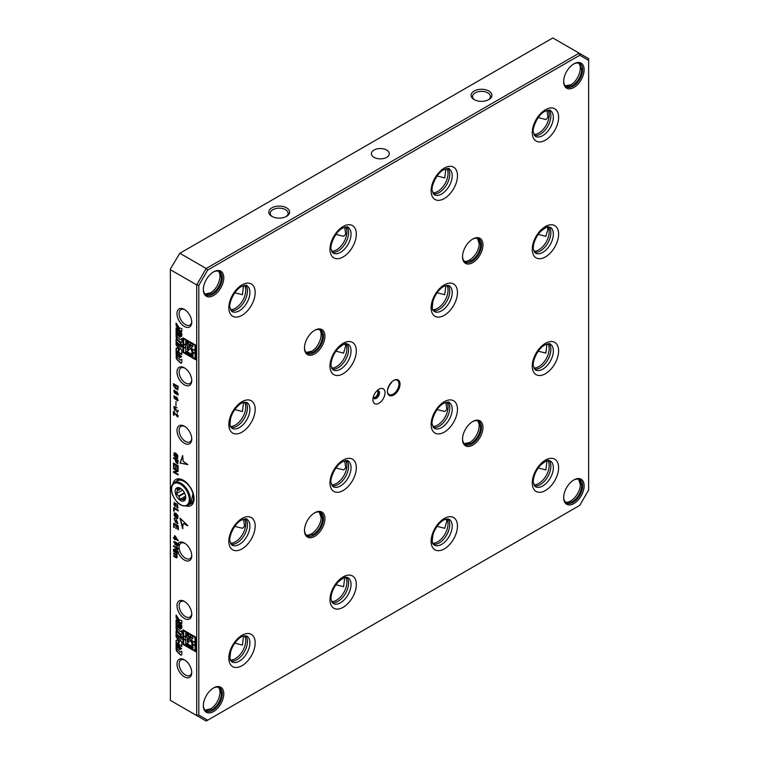 <?xml version="1.0" encoding="UTF-8"?>
<svg xmlns="http://www.w3.org/2000/svg" width="759" height="759" viewBox="0 0 759 759"><rect width="100%" height="100%" fill="white"/><g stroke="black" fill="none" stroke-linecap="round" stroke-linejoin="round"><path stroke-width="1.14" d="M184.38 309.425L184.38 309.425A10.427 6.025 60 0 1 191.752 322.196A10.427 6.025 60 0 1 184.38 326.455A10.427 6.025 60 0 1 176.999 313.685A10.427 6.025 60 0 1 184.38 309.425L184.38 309.425M184.38 601.403L184.38 601.403A10.427 6.025 60 0 1 191.752 614.173A10.427 6.025 60 0 1 184.38 618.433A10.427 6.025 60 0 1 176.999 605.663A10.427 6.025 60 0 1 184.38 601.403L184.38 601.403M184.38 659.799L184.38 659.799A10.427 6.025 60 0 1 191.752 672.569A10.427 6.025 60 0 1 184.38 676.829A10.427 6.025 60 0 1 176.999 664.049A10.427 6.025 60 0 1 184.38 659.799L184.38 659.799M207.681 720.187L206.182 721.05L196.704 715.576L196.704 284.91L170.367 269.701L170.367 700.367L196.704 715.576L198.811 715.073L207.681 720.187L579.772 505.361L588.633 490.01L588.633 60.35L579.772 55.236L207.681 270.062L198.811 285.412L198.811 715.073M180.452 628.86L176.097 624.6L176.097 628.129A3.52 2.03 -120 0 0 177.767 631.811L180.139 634.126A1.765 1.015 -120 0 0 181.42 634.524A1.765 1.015 -120 0 0 181.79 633.718L181.79 630.558L180.661 631.403A1.176 0.674 60 0 1 180.623 631.431A1.176 0.674 60 0 1 179.769 631.165L177.302 628.756A0.939 0.541 60 0 1 176.856 627.769L176.856 626.147L179.949 629.173L180.452 628.86M178.223 621.583L176.097 620.786L176.097 619.932L178.223 620.729L178.223 621.583M181.79 636.602L180.756 635.587L180.756 638.262L181.79 639.268L181.79 636.602M176.097 614.999L176.097 617.551A8.909 5.142 -120 0 0 178.716 620.9L178.716 619.059L176.097 614.999M178.726 621.403L179.238 619.771L181.79 620.644L181.79 623.471L179.39 622.257A7.922 4.573 60 0 1 181.79 625.501L181.79 628.054L178.726 623.414L178.726 621.403M176.097 643.281L176.097 644.277L180.965 649.04L181.61 648.679L176.097 643.281M195.651 651.706L183.004 644.41L183.004 629.809L195.651 637.105L195.651 651.706M178.223 623.177L176.097 622.389L176.097 621.336L178.223 622.133L178.223 623.177M180.319 635.16L176.097 631.023L176.097 633.699L180.319 637.835L180.319 635.16M176.097 634.429L176.097 636.905L178.014 639.476L176.097 640.34L176.097 642.826L178.194 644.182L178.194 639.723L179.352 641.26A0.977 0.569 60 0 1 178.669 642.076L178.669 644.486L181.79 646.497L181.79 642.038L176.097 634.429M180.424 649.343L176.097 645.103L176.097 649.002A2.932 1.698 -120 0 0 177.492 652.066L180.139 654.656A1.765 1.015 -120 0 0 181.42 655.055A1.765 1.015 -120 0 0 181.79 654.249L181.79 651.241L180.262 652.104L177.454 649.353A1.176 0.674 60 0 1 176.894 648.12L176.894 646.715L179.892 649.647L180.424 649.343L176.894 646.715M176.097 622.807L176.097 623.737L180.993 628.528L181.581 628.177L176.097 622.807M177.018 508.018L177.853 507.951L174.115 502.524L175.13 507.031L174.494 503.255L177.502 507.202L176.875 507.249L177.018 508.018L177.986 507.856M174.219 508.596L174.219 511.215L173.669 510.902L173.669 507.581L178.28 510.238L178.28 510.94L174.219 508.596L178.28 510.617M180.044 463.085L187.862 464.593L183.915 461.823A1.195 0.693 60 0 1 183.071 460.362L182.653 455.561L180.044 463.085L187.748 464.394M175.149 535.968L178.223 540.778L175.149 539.013L175.149 539.753L173.479 538.046L173.479 537.372L174.617 538.027L174.617 535.655L175.149 535.968M177.777 399.784L177.122 400.695L177.919 400.743L173.906 395.942L176.211 399.765L175.984 397.185L176.913 397.194M177.075 399.993C178.128 399.367 177.767 398.428 175.984 397.185M176.79 414.129L177.407 416.321L173.46 411.397L173.46 415.012L174.02 415.334L174.02 412.649L177.815 417.089L176.79 414.129L177.264 413.816M174.703 390.724L174.19 391.008L174.674 390.344L173.877 390.297L177.891 395.088L175.585 391.274L176.088 393.693M174.722 391.037C173.669 391.672 174.029 392.612 175.813 393.845M175.784 525.143L174.219 524.241L174.219 527.505L173.669 527.192L173.669 523.226L178.28 525.883L178.28 529.735L177.739 529.421L177.739 526.272L176.325 525.456L176.325 528.606L175.784 528.292L176.069 524.981L176.325 528.273M176.097 330.829L176.097 331.759L180.993 336.56L181.581 336.199L176.097 330.829M181.79 344.624L180.756 343.609L180.756 346.284L181.79 347.29L181.79 344.624M176.097 323.021L176.097 325.573A8.909 5.142 -120 0 0 178.716 328.922L178.716 327.082L176.097 323.021M178.726 329.434L179.238 327.793L181.79 328.666L181.79 331.493L179.39 330.279A7.922 4.573 60 0 1 181.79 333.524L181.79 336.076L178.726 331.436L178.726 329.434M176.097 351.303L176.097 352.299L180.965 357.062L181.61 356.702L176.097 351.303M195.651 359.728L183.004 352.432L183.004 337.831L195.651 345.127L195.651 359.728M184.38 367.821L184.38 367.821A10.427 6.025 60 0 1 191.752 380.591A10.427 6.025 60 0 1 184.38 384.851A10.427 6.025 60 0 1 176.999 372.081A10.427 6.025 60 0 1 184.38 367.821L184.38 367.821M184.38 426.216L184.38 426.216A10.427 6.025 60 0 1 191.752 438.987A10.427 6.025 60 0 1 184.38 443.247A10.427 6.025 60 0 1 176.999 430.476A10.427 6.025 60 0 1 184.38 426.216L184.38 426.216M186.344 506.063A15.047 8.691 -120 0 0 194.019 498.701A15.047 8.691 -120 0 0 183.374 480.267A15.047 8.691 -120 0 0 173.043 483.644M178.223 331.199L176.097 330.412L176.097 329.359L178.223 330.156L178.223 331.199M180.319 343.182L176.097 339.055L176.097 341.721L180.319 345.857L180.319 343.182M176.097 342.461L176.097 344.937L178.014 347.508L176.097 348.362L176.097 350.848L178.194 352.204L178.194 347.745L179.352 349.282A0.977 0.569 60 0 1 178.669 350.098L178.669 352.508L181.79 354.519L181.79 350.06L176.097 342.461M178.223 329.605L176.097 328.808L176.097 327.954L178.223 328.751L178.223 329.605M180.452 336.882L176.097 332.622L176.097 336.152A3.52 2.03 -120 0 0 177.767 339.833L180.139 342.148A1.765 1.015 -120 0 0 181.42 342.546A1.765 1.015 -120 0 0 181.79 341.74L181.79 338.58L180.661 339.434A1.176 0.674 60 0 1 180.623 339.453A1.176 0.674 60 0 1 179.769 339.188L177.302 336.778A0.939 0.541 60 0 1 176.856 335.791L176.856 334.169L179.949 337.195L180.452 336.882M180.044 518.16L182.653 528.7L183.071 524.384A1.195 0.693 -120 0 1 183.317 523.833L183.545 523.701A1.195 0.693 60 0 1 184.143 523.767L187.862 525.683L180.044 518.16M183.915 523.89A1.195 0.693 -120 0 0 183.317 523.833M176.913 555.455L177.113 552.875L173.678 550.892L173.678 551.565L175.462 552.59C176.828 553.738 176.98 554.393 175.917 554.544L173.678 553.245L173.678 553.918L175.671 555.066C176.904 556.319 176.961 556.907 175.841 556.84L173.678 555.597L173.678 556.262L176.031 557.628L176.505 557.353L174.153 555.873M177.113 555.227L176.591 555.493C177.521 557.258 177.34 557.969 176.031 557.628L176.904 557.808M177.122 556.575L175.841 556.84M177.132 554.222L175.917 554.544M175.974 401.549L175.974 406.008L175.974 401.549M174.304 407.241L177.388 411.302L176.752 411.35L176.894 412.146L177.758 412.071L173.906 406.492L174.959 411.122L174.579 407.147M173.46 385.648L177.682 389.898L178.194 386.407L173.46 383.674L174.058 386.483M177.018 547.818L173.479 545.778L173.479 546.471L177.321 548.548L173.479 549.355L173.479 550.085L178.223 552.827L178.46 551.992L174.494 549.981L178.118 549.099A9.763 5.636 -120 0 1 177.967 547.818L177.018 547.818A10.427 6.025 60 0 1 177.54 544.383L178.156 545.465A9.763 5.636 60 0 1 178.697 544.089L175.803 542.343L175.86 544.877L174.238 542.334L174.855 542.381L174.798 541.641L173.868 541.632L176.306 545.617L176.411 543.472L177.54 544.383M177.777 543.918A10.427 6.025 60 0 1 184.38 543.008L184.38 543.008A10.427 6.025 60 0 1 191.752 555.778A10.427 6.025 60 0 1 186.496 560.901A10.427 6.025 60 0 1 178.223 552.647M173.507 468.123L178.118 470.789L178.118 471.51L174.504 472.212L178.118 474.309L178.118 474.982L173.507 472.316L173.507 471.605L177.132 470.893L173.507 468.806L173.507 468.123M175.386 460.722L175.386 459.432L173.507 458.351L173.507 457.649L178.118 460.315L177.729 463.73L175.386 460.722L176.306 462.772L177.853 463.626M174.058 464.119L174.058 467.383L173.507 467.07L173.507 463.104L178.118 465.76L178.118 469.612L177.578 469.299L177.578 466.149L176.164 465.343L176.164 468.483L175.623 468.17L175.623 465.03L174.058 464.119L175.908 464.859L176.164 468.151M175.879 458.246L174.039 452.876L175.879 453.151L177.606 458.445L175.879 458.246L177.739 458.351M176.041 518.359L174.2 512.999L176.041 513.274L177.767 518.568L176.041 518.359L177.9 518.473M174.807 518.909L175.149 518.435L174.086 518.331L175.784 522.638L176.686 520.465L177.236 522.942M174.523 519.08L175.386 521.898L176.316 519.754L177.919 523.644L176.98 523.568M176.097 357.024A2.932 1.698 -120 0 0 177.492 360.089L180.139 362.679A1.765 1.015 -120 0 0 181.42 363.087A1.765 1.015 -120 0 0 181.79 362.28L181.79 359.263L180.262 360.127L177.454 357.375A1.176 0.674 60 0 1 176.894 356.142L176.894 354.738L179.892 357.669L180.424 357.366L176.097 353.125L176.316 356.891A2.932 1.698 -120 0 0 177.71 359.965L180.357 362.555A1.765 1.015 -120 0 0 181.524 363.001M177.948 551.973A10.427 6.025 60 0 1 177.227 549.45M184.921 543.349A8.937 5.161 -120 0 0 180.965 543.169A8.937 5.161 -120 0 0 180.965 553.491A8.937 5.161 -120 0 0 189.902 558.652A8.937 5.161 -120 0 0 191.733 555.133M203.346 705.225A13.406 7.742 120 0 0 206.116 710.946A13.406 7.742 120 0 0 219.531 703.204A13.406 7.742 120 0 0 219.531 687.72A13.406 7.742 120 0 0 213.184 688.185M205.717 710.68L212.473 709.523C217.89 705.528 220.888 700.234 221.476 693.622L219.398 687.739M203.346 289.16A13.406 7.742 120 0 0 206.116 294.881A13.406 7.742 120 0 0 219.531 287.139A13.406 7.742 120 0 0 219.531 271.656A13.406 7.742 120 0 0 213.184 272.12M205.717 294.615L212.027 293.714C217.7 289.815 220.85 284.416 221.476 277.528L219.417 271.694M170.367 268.99L179.845 253.278L206.182 268.487L579.155 53.158L552.818 37.95L179.845 253.278L170.367 268.99M563.671 81.128A13.406 7.742 120 0 0 566.442 86.849A13.406 7.742 120 0 0 579.848 79.107A13.406 7.742 120 0 0 579.848 63.623A13.406 7.742 120 0 0 573.51 64.088M579.421 63.405L581.792 69.828C581.052 76.517 577.96 81.773 572.523 85.587L566.413 86.735M563.671 497.192A13.406 7.742 120 0 0 566.442 502.913A13.406 7.742 120 0 0 579.848 495.172A13.406 7.742 120 0 0 579.848 479.688A13.406 7.742 120 0 0 573.51 480.153M579.421 479.47L581.802 485.437C581.214 492.278 578.121 497.686 572.514 501.671L566.394 502.79M482.961 244.948A14.449 8.349 -60 0 1 472.743 262.652A14.449 8.349 -60 0 1 462.525 256.751A14.449 8.349 -60 0 1 472.743 239.047A14.449 8.349 -60 0 1 482.961 244.948M304.482 530.475A14.449 8.349 -60 0 1 314.7 512.771A14.449 8.349 -60 0 1 324.928 518.672A14.449 8.349 -60 0 1 314.71 536.376A14.449 8.349 -60 0 1 304.482 530.475M385.031 392.726A8.567 4.943 120 0 0 378.447 389.566A8.567 4.943 120 0 0 372.935 399.101A8.567 4.943 120 0 0 378.713 403.371A8.567 4.943 120 0 0 385.031 392.726M387.403 391.359A8.937 5.161 120 0 0 393.722 395.012A8.937 5.161 120 0 0 400.04 384.063A8.937 5.161 120 0 0 393.722 380.411A8.937 5.161 120 0 0 387.403 391.359M213.564 687.958A14.449 8.349 -60 0 1 223.782 693.859A14.449 8.349 -60 0 1 213.564 711.562A14.449 8.349 -60 0 1 203.346 705.661A14.449 8.349 -60 0 1 213.564 687.958L212.824 688.385M573.88 479.925A14.449 8.349 -60 0 1 584.107 485.826A14.449 8.349 -60 0 1 573.88 503.53A14.449 8.349 -60 0 1 563.662 497.629A14.449 8.349 -60 0 1 573.88 479.925L573.149 480.352M573.88 63.86A14.449 8.349 -60 0 1 584.107 69.762A14.449 8.349 -60 0 1 573.88 87.465A14.449 8.349 -60 0 1 563.662 81.564A14.449 8.349 -60 0 1 573.88 63.86L573.149 64.287M213.564 271.893A14.449 8.349 -60 0 1 223.782 277.794A14.449 8.349 -60 0 1 213.564 295.498A14.449 8.349 -60 0 1 203.346 289.596A14.449 8.349 -60 0 1 213.564 271.893L212.824 272.32M314.71 330.288A14.449 8.349 -60 0 1 324.928 336.19A14.449 8.349 -60 0 1 314.71 353.893A14.449 8.349 -60 0 1 304.482 347.992A14.449 8.349 -60 0 1 314.7 330.288A14.449 8.349 -60 0 1 314.71 330.288L313.97 330.715M472.743 445.135A14.449 8.349 -60 0 1 462.525 439.233A14.449 8.349 -60 0 1 472.743 421.53A14.449 8.349 -60 0 1 482.961 427.431A14.449 8.349 -60 0 1 472.743 445.135M387.564 389.614L389.215 385.6L392.384 381.35M286.579 207.843A10.427 6.025 180 0 1 286.579 216.353A10.427 6.025 180 0 1 271.826 216.353A10.427 6.025 180 0 1 271.826 207.843A10.427 6.025 180 0 1 286.579 207.843M488.862 91.052A10.427 6.025 180 0 1 488.862 99.571A10.427 6.025 180 0 1 474.109 99.571A10.427 6.025 180 0 1 474.109 91.052A10.427 6.025 180 0 1 488.862 91.052M386.663 150.054A8.937 5.161 0 0 0 374.026 150.054A8.937 5.161 0 0 0 371.407 153.707A8.937 5.161 0 0 0 380.344 158.868A8.937 5.161 0 0 0 389.282 153.707A8.937 5.161 0 0 0 386.663 150.054M579.772 55.236L579.155 53.158L588.633 58.633L588.633 60.35M198.811 285.412L196.704 284.91L206.182 268.487L207.681 270.062M549.08 343.732A14.895 8.605 -60 0 1 550.806 348.163A14.895 8.605 -60 0 1 539.165 368.343A14.895 8.605 -60 0 1 534.459 369.064M547.97 343.77A14.677 8.472 -60 0 1 546.138 358.922A14.677 8.472 -60 0 1 533.938 368.077M538.207 351.161L545.892 353.125L546.973 343.998M534.459 485.855A14.895 8.605 120 0 0 539.165 485.134A14.895 8.605 120 0 0 540.342 484.527A14.895 8.605 120 0 0 550.806 464.954A14.895 8.605 120 0 0 549.08 460.523M533.938 484.868A14.677 8.472 120 0 0 538.805 483.455A14.677 8.472 120 0 0 547.97 460.561M538.207 467.952L545.892 469.916L546.973 460.789M437.07 526.348L444.746 528.311L446.88 520.826L445.827 519.175M446.823 518.957A14.677 8.472 -60 0 1 447.763 521.329A14.677 8.472 -60 0 1 437.658 541.85A14.677 8.472 -60 0 1 432.791 543.264M447.943 518.919A14.895 8.605 -60 0 1 449.67 523.349A14.895 8.605 -60 0 1 439.195 542.922A14.895 8.605 -60 0 1 438.019 543.529A14.895 8.605 -60 0 1 433.323 544.25M437.07 409.556L444.746 411.52L446.88 409.443L445.827 402.393M432.791 426.473A14.677 8.472 120 0 0 447.763 409.945A14.677 8.472 120 0 0 446.823 402.166M433.323 427.459A14.895 8.605 120 0 0 438.019 426.738A14.895 8.605 120 0 0 449.67 406.558A14.895 8.605 120 0 0 447.943 402.128M184.921 601.735A8.937 5.161 -120 0 0 180.965 601.564A8.937 5.161 -120 0 0 180.965 611.887A8.937 5.161 -120 0 0 189.902 617.048A8.937 5.161 -120 0 0 191.733 613.528M346.797 460.523A14.895 8.605 -60 0 1 348.523 464.954A14.895 8.605 -60 0 1 336.873 485.134A14.895 8.605 -60 0 1 332.176 485.855M345.677 460.561A14.677 8.472 -60 0 1 346.626 468.341A14.677 8.472 -60 0 1 331.645 484.868M335.924 467.952L343.609 469.916L345.743 467.838L344.681 460.779M332.176 602.646A14.895 8.605 120 0 0 336.873 601.925A14.895 8.605 120 0 0 338.059 601.318A14.895 8.605 120 0 0 348.523 581.745A14.895 8.605 120 0 0 346.797 577.314M331.645 601.659A14.677 8.472 120 0 0 336.512 600.246A14.677 8.472 120 0 0 345.677 577.352M335.924 584.743L343.609 586.707L344.681 577.571M234.778 643.139L242.463 645.103L243.544 635.966M244.54 635.748A14.677 8.472 -60 0 1 235.375 658.641A14.677 8.472 -60 0 1 230.508 660.055M245.65 635.71A14.895 8.605 -60 0 1 247.377 640.141A14.895 8.605 -60 0 1 236.912 659.713A14.895 8.605 -60 0 1 235.736 660.311A14.895 8.605 -60 0 1 231.03 661.032M234.778 526.348L242.463 528.311L244.597 526.234L243.544 519.175M230.508 543.264A14.677 8.472 120 0 0 245.48 526.737A14.677 8.472 120 0 0 244.54 518.957M231.03 544.241A14.895 8.605 120 0 0 235.736 543.529A14.895 8.605 120 0 0 247.377 523.349A14.895 8.605 120 0 0 245.65 518.919M184.921 660.131A8.937 5.161 -120 0 0 180.965 659.96A8.937 5.161 -120 0 0 180.965 670.282A8.937 5.161 -120 0 0 189.902 675.444A8.937 5.161 -120 0 0 191.733 671.924M286.01 216.666A8.937 5.161 0 0 0 288.135 213.317A8.937 5.161 0 0 0 285.517 209.664A8.937 5.161 0 0 0 275.783 208.545A8.937 5.161 0 0 0 270.261 213.317A8.937 5.161 0 0 0 272.396 216.666M488.293 99.875A8.937 5.161 0 0 0 490.428 96.526A8.937 5.161 0 0 0 487.809 92.873A8.937 5.161 0 0 0 478.066 91.763A8.937 5.161 0 0 0 472.544 96.526A8.937 5.161 0 0 0 474.679 99.875M549.08 110.15A14.895 8.605 -60 0 1 550.806 114.59A14.895 8.605 -60 0 1 539.165 134.76A14.895 8.605 -60 0 1 534.459 135.482M547.97 110.188A14.677 8.472 -60 0 1 548.909 117.968A14.677 8.472 -60 0 1 533.938 134.495M538.207 117.579L545.892 119.543L548.026 117.465L546.973 110.416M534.459 252.273A14.895 8.605 120 0 0 539.165 251.552A14.895 8.605 120 0 0 540.342 250.944A14.895 8.605 120 0 0 550.806 231.381A14.895 8.605 120 0 0 549.08 226.941M533.938 251.286A14.677 8.472 120 0 0 538.805 249.872A14.677 8.472 120 0 0 548.909 229.351A14.677 8.472 120 0 0 547.97 226.979M538.207 234.37L545.892 236.334L548.026 228.848L546.973 227.207M437.07 292.765L444.746 294.729L445.827 285.602M446.823 285.375A14.677 8.472 -60 0 1 437.658 308.268A14.677 8.472 -60 0 1 432.791 309.681M447.943 285.337A14.895 8.605 -60 0 1 449.67 289.767A14.895 8.605 -60 0 1 439.195 309.34A14.895 8.605 -60 0 1 438.019 309.947A14.895 8.605 -60 0 1 433.323 310.668M437.07 175.974L444.746 177.938L445.827 168.811M432.791 192.89A14.677 8.472 120 0 0 444.992 183.735A14.677 8.472 120 0 0 446.823 168.583M433.323 193.877A14.895 8.605 120 0 0 438.019 193.156A14.895 8.605 120 0 0 449.67 172.976A14.895 8.605 120 0 0 447.943 168.545M184.921 368.162A8.937 5.161 -120 0 0 180.965 367.982A8.937 5.161 -120 0 0 180.965 378.305A8.937 5.161 -120 0 0 189.902 383.466A8.937 5.161 -120 0 0 191.733 379.946M346.797 226.941A14.895 8.605 -60 0 1 348.523 231.372A14.895 8.605 -60 0 1 336.873 251.552A14.895 8.605 -60 0 1 332.176 252.273M345.677 226.979A14.677 8.472 -60 0 1 346.626 234.759A14.677 8.472 -60 0 1 331.645 251.286M335.924 234.37L343.609 236.334L345.743 234.256L344.681 227.207M332.176 369.064A14.895 8.605 120 0 0 336.873 368.343A14.895 8.605 120 0 0 338.059 367.736A14.895 8.605 120 0 0 348.523 348.163A14.895 8.605 120 0 0 346.797 343.732M331.645 368.077A14.677 8.472 120 0 0 336.512 366.663A14.677 8.472 120 0 0 346.626 346.142A14.677 8.472 120 0 0 345.677 343.77M335.924 351.161L343.609 353.125L345.743 345.639L344.681 343.988M234.778 409.556L242.463 411.52L243.544 402.384M244.54 402.166A14.677 8.472 -60 0 1 235.375 425.059A14.677 8.472 -60 0 1 230.508 426.473M245.65 402.128A14.895 8.605 -60 0 1 247.377 406.558A14.895 8.605 -60 0 1 236.912 426.131A14.895 8.605 -60 0 1 235.736 426.738A14.895 8.605 -60 0 1 231.03 427.459M230.508 309.681A14.677 8.472 120 0 0 242.709 300.526A14.677 8.472 120 0 0 244.54 285.375M234.778 292.765L242.463 294.729L243.544 285.593M231.03 310.668A14.895 8.605 120 0 0 235.736 309.947A14.895 8.605 120 0 0 247.377 289.767A14.895 8.605 120 0 0 245.65 285.337M184.921 309.767A8.937 5.161 -120 0 0 180.965 309.587A8.937 5.161 -120 0 0 180.965 319.909A8.937 5.161 -120 0 0 189.902 325.07A8.937 5.161 -120 0 0 191.733 321.55M184.921 426.558A8.937 5.161 -120 0 0 180.965 426.378A8.937 5.161 -120 0 0 180.965 436.7A8.937 5.161 -120 0 0 189.902 441.861A8.937 5.161 -120 0 0 191.733 438.341M176.211 481.5A13.558 7.827 60 0 1 177.644 480.2A13.558 7.827 60 0 1 183.915 480.599M194 498.065A13.558 7.827 60 0 1 191.211 503.691A13.558 7.827 60 0 1 189.968 504.175M377.052 390.705A4.469 2.581 -60 0 1 378.532 390.809A4.469 2.581 -60 0 1 379.462 392.858A4.469 2.581 -60 0 1 377.508 397.355A4.469 2.581 -60 0 1 374.064 398.551A4.469 2.581 -60 0 1 373.229 397.327M373.618 398.162A4.469 2.581 120 0 0 377.517 395.392A4.469 2.581 120 0 0 377.973 390.619M376.967 390.79A3.729 2.154 -60 0 1 377.147 390.876A3.729 2.154 -60 0 1 377.916 392.574A3.729 2.154 -60 0 1 376.293 396.331A3.729 2.154 -60 0 1 373.419 397.327A3.729 2.154 -60 0 1 373.257 397.213M393.456 380.572A8.197 4.734 -60 0 1 397.08 380.202A8.197 4.734 -60 0 1 397.299 380.306A8.197 4.734 -60 0 1 397.299 389.775A8.197 4.734 -60 0 1 389.101 394.509A8.197 4.734 -60 0 1 387.403 391.046M304.492 530.038A13.406 7.742 120 0 0 307.262 535.759A13.406 7.742 120 0 0 320.668 528.017A13.406 7.742 120 0 0 320.668 512.534A13.406 7.742 120 0 0 314.33 512.999M306.854 535.503L313.609 534.345C319.027 530.351 322.034 525.048 322.613 518.435L320.564 512.572M319.055 511.708L321.123 517.334C321.455 525.617 311.996 536.793 306.19 534.905M304.492 347.556A13.406 7.742 120 0 0 307.262 353.277A13.406 7.742 120 0 0 320.668 345.535A13.406 7.742 120 0 0 320.668 330.051A13.406 7.742 120 0 0 314.33 330.516M306.854 353.011L313.163 352.119C318.837 348.21 321.987 342.812 322.622 335.924L320.564 330.089M319.397 329.548C323.903 333.666 319.017 347.442 311.636 351.265L306.19 352.423M462.525 256.314A13.406 7.742 120 0 0 465.295 262.035A13.406 7.742 120 0 0 475.637 258.439A13.406 7.742 120 0 0 481.491 244.948A13.406 7.742 120 0 0 478.711 238.81A13.406 7.742 120 0 0 472.364 239.275M464.906 261.779L471.69 260.593C477.079 256.608 480.067 251.314 480.656 244.721L478.587 238.838M477.43 238.307L479.157 243.601C479.47 251.903 470.125 263.012 464.223 261.172M462.525 438.797A13.406 7.742 120 0 0 465.295 444.518A13.406 7.742 120 0 0 472.003 443.854A13.406 7.742 120 0 0 480.76 432.042A13.406 7.742 120 0 0 478.711 421.292A13.406 7.742 120 0 0 472.364 421.757M464.897 444.262L471.254 443.332C476.88 439.414 480.02 434.025 480.656 427.175L478.597 421.33M477.43 420.799C481.937 424.917 477.079 438.636 469.669 442.516L464.233 443.664M565.37 502.06C571.195 503.9 580.644 492.838 580.303 484.489L578.576 479.195M564.914 85.862L570.815 84.837C578.168 80.985 583.111 67.209 578.576 63.13M218.25 271.153C222.757 275.27 217.871 289.046 210.49 292.87L205.053 294.027M218.25 687.227C222.814 691.316 217.833 705.083 210.48 708.934L205.053 710.092M195.035 645.321L195.035 642.769L191.629 640.805L192.947 644.116L195.035 645.321L195.035 642.769M195.091 642.74L191.629 640.805M190.433 647.977L188.223 646.706L188.223 645.482L190.433 646.763L190.433 647.977L190.433 646.763M188.223 645.482L190.5 646.725M185.718 639.951L185.718 637.389L183.631 636.184L183.631 638.736L185.718 639.951L185.718 637.389M185.775 637.361L183.631 636.184M190.433 638.48L190.433 634.809L188.223 633.528L188.223 634.733L190.433 638.48L190.433 634.809M190.5 634.771L188.223 633.528M183.071 629.847L183.071 644.372L195.651 651.63M191.894 646.412L186.771 643.452L188.574 642.275L187.245 641.374L187.245 638.936L188.574 639.562L186.771 636.64L186.771 635.112L188.128 635.89L189.759 639.069L188.355 640.198L187.397 639.647L187.397 640.843L188.849 641.678L192.947 638.404L192.274 637.067L190.699 638.319L190.699 634.96L195.035 637.465L195.035 642.465L191.382 640.359L190.699 640.9L191.894 643.243L191.894 646.412L191.894 643.243M191.391 640.368L190.756 640.871L191.961 643.205M190.699 634.96L195.091 637.427L195.035 642.465M192.283 637.076L190.699 638.319M187.464 639.685L187.464 640.805L188.896 641.63M186.771 635.112L188.194 635.852L189.826 639.04L188.355 640.198M187.245 638.936L188.536 639.609M187.966 634.581L187.966 633.385L183.631 630.881L183.631 635.881L185.718 637.095L185.718 633.281L187.966 634.581L187.966 633.385M188.023 633.348L183.631 630.881M185.775 633.319L185.718 637.095M185.718 644.04L185.718 640.245L183.631 639.04L183.631 644.049L187.966 646.554L187.966 645.33L185.718 644.04L185.718 640.245M185.775 640.216L183.631 639.04M187.966 645.33L187.966 646.554M188.023 645.302L185.775 644.002M190.699 646.915L192.947 648.214L193.004 644.382L195.091 645.596L195.091 650.596L190.699 648.129L190.699 646.915L192.947 648.139M195.091 645.596L195.035 650.634M192.947 644.419L195.035 645.624M176.316 643.499L181.61 648.679M178.223 622.968L176.316 622.257L176.316 621.422M176.316 631.241L176.316 633.566L180.319 637.484M179.238 621.327L179.466 619.847M181.79 627.56L178.953 623.281L178.953 621.374M181.79 623.224L179.39 622.257M176.316 615.35L176.316 617.428A8.909 5.142 -120 0 0 178.716 620.558M176.316 634.733L176.316 636.782L178.242 639.353L176.591 640.624M176.316 640.463L176.316 642.693L178.194 643.907M178.194 639.723L179.57 641.127A0.977 0.569 60 0 1 179.352 642.095M178.887 642.199L178.887 644.353L181.79 646.222M180.984 635.805L180.984 638.129L181.79 638.926M176.316 645.321L176.316 648.869A2.932 1.698 -120 0 0 177.71 651.934L180.357 654.524A1.765 1.015 -120 0 0 181.524 654.979M178.223 621.365L176.316 620.653L176.316 620.018M176.316 624.809L176.316 627.997A3.52 2.03 -120 0 0 177.986 631.678L180.357 633.993A1.765 1.015 -120 0 0 181.524 634.448M181.79 630.596L180.889 631.279A1.176 0.674 60 0 1 180.841 631.308A1.176 0.674 60 0 1 180.803 631.327M176.856 626.147L180.168 629.04M176.316 623.025L181.211 628.395M177.815 544.412L178.156 545.465M177.644 543.814L178.156 544.222M175.727 542.941L176.572 543.378M176.638 544.146L176.069 544.668M176.505 545.427L174.836 544.554M173.982 542.723L174.143 541.546M177.321 548.548L173.479 546.471M174.494 549.981L178.118 549.099M173.953 549.26L178.327 552.343M173.479 550.085L173.953 549.82M195.035 353.352L195.035 350.8L191.629 348.827L192.947 352.148L195.035 353.352L195.035 350.8M195.091 350.762L191.629 348.827M190.433 356.009L188.223 354.728L188.223 353.514L190.433 354.785L190.433 356.009L190.433 354.785M188.223 353.514L190.5 354.747M185.718 347.973L185.718 345.421L183.631 344.207L183.631 346.768L185.718 347.973L185.718 345.421M185.775 345.383L183.631 344.207M190.433 346.502L190.433 342.831L188.223 341.559L188.223 342.755L190.433 346.502L190.433 342.831M190.5 342.793L188.223 341.559M183.071 337.869L183.071 352.394L195.651 359.662M191.894 354.434L186.771 351.474L188.574 350.297L187.245 349.406L187.245 346.958L188.574 347.594L186.771 344.662L186.771 343.134L188.128 343.912L189.759 347.1L188.355 348.22L187.397 347.669L187.397 348.865L188.849 349.7L192.947 346.427L192.274 345.089L190.699 346.351L190.699 342.983L195.035 345.487L195.035 350.497L191.382 348.381L190.699 348.931L191.894 351.265L191.894 354.434L191.894 351.265M191.391 348.39L190.756 348.893L191.961 351.227M190.699 342.983L195.091 345.449L195.035 350.497M192.283 345.098L190.699 346.351M187.464 347.707L187.464 348.827L188.896 349.662M186.771 343.134L188.194 343.874L189.826 347.062L188.355 348.22M187.245 346.958L188.536 347.631M187.966 342.603L187.966 341.408L183.631 338.903L183.631 343.912L185.718 345.117L185.718 341.303L187.966 342.603L187.966 341.408M188.023 341.37L183.631 338.903M185.775 341.341L185.718 345.117M185.718 352.062L185.718 348.277L183.631 347.062L183.631 352.072L187.966 354.576L187.966 353.362L185.718 352.062L185.718 348.277M185.775 348.239L183.631 347.062M187.966 353.362L187.966 354.576M188.023 353.324L185.775 352.024M190.699 354.937L192.947 356.237L193.004 352.413L195.091 353.618L195.091 358.618L190.699 356.151L190.699 354.937L192.947 356.161M195.091 353.618L195.035 358.656M192.947 352.442L195.035 353.656M174.153 390.23L174.001 391.321M175.348 393.57L178.099 394.908M175.851 391.179L175.708 392.365M177.435 391.995L176.23 391.948M177.786 394.187L178.308 393.769M177.853 393.912C177.113 391.957 176.392 391.54 175.69 392.659C176.382 394.405 177.103 394.822 177.853 393.912L177.587 394.395L178.061 394.12M176.42 391.729L175.69 392.659M177.122 400.695L178.118 400.534M174.162 395.856L173.963 396.995M174.836 398.769L176.42 399.585M176.031 398.817L176.553 398.399M176.183 397.071L174.485 396.577M176.325 398.76L175.851 399.035L176.097 398.371C175.405 396.634 174.684 396.217 173.934 397.128C174.684 399.073 175.405 399.49 176.097 398.371L176.486 398.152M174.674 396.369L173.934 397.128M177.881 389.728L174.94 388.172M173.925 383.95L173.925 385.373M177.255 389.158L178.109 386.54L174.01 384.718L174.01 385.97L177.454 388.959M178.109 387.792L177.729 388.883M177.634 388.067L178.109 386.54M177.634 386.815L174.01 384.718M178.223 540.237L175.149 539.013M175.149 539.203L173.953 537.647M174.617 539.44L175.092 539.165M174.617 538.7L175.092 538.425M173.479 538.046L173.953 537.77M174.617 538.027L175.092 535.93M175.149 536.632L177.283 539.573L175.149 538.34L175.49 536.433M173.507 458.351L175.671 459.271L175.671 460.561M177.862 461.823L177.862 460.533L175.927 459.745L177.578 460.694L177.473 462.829M175.927 459.745L175.927 461.036L177.35 462.952L177.578 461.984M174.19 452.81L173.972 455.495L176.164 458.075M177.416 457.582L177.938 456.235L177.407 454.869L175.889 453.559L174.532 453.521M175.604 453.721L177.293 457.677L175.879 457.516L174.38 453.588L175.604 453.721M174.352 512.923L174.143 515.608L176.325 518.198M177.578 517.695L178.099 516.357L177.568 514.991L176.05 513.682L174.693 513.644M175.765 513.843L177.454 517.799L176.041 517.638L174.542 513.71L175.765 513.843M176.316 351.521L181.61 356.702M178.223 330.99L176.316 330.279L176.316 329.444M176.316 339.264L176.316 341.597L180.319 345.506M179.238 329.349L179.466 327.869M181.79 335.582L178.953 331.303L178.953 329.397M181.79 331.256L179.39 330.279M176.316 323.372L176.316 325.45A8.909 5.142 -120 0 0 178.716 328.581M176.316 342.755L176.316 344.804L178.242 347.375L176.591 348.647M176.316 348.495L176.316 350.724L178.194 351.929M178.194 347.745L179.57 349.149A0.977 0.569 60 0 1 179.352 350.127M178.887 350.222L178.887 352.375L181.79 354.244M180.984 343.827L180.984 346.151L181.79 346.948M178.223 329.387L176.316 328.685L176.316 328.04M176.316 332.84L176.316 336.019A3.52 2.03 -120 0 0 177.986 339.7L180.357 342.015A1.765 1.015 -120 0 0 181.524 342.47M181.79 338.618L180.889 339.301A1.176 0.674 60 0 1 180.841 339.33A1.176 0.674 60 0 1 180.803 339.349M176.856 334.169L180.168 337.062M176.316 331.047L181.211 336.417M187.672 525.797L184.143 523.767M182.881 528.568L180.386 518.492M173.953 523.387L174.219 527.182M174.219 524.241L176.069 524.981M176.325 525.456L178.023 526.11L178.28 529.403M174.153 551.167L176.847 553.074M174.153 553.52L176.809 555.36M177.103 557.58L176.505 557.353M176.629 553.197L177.113 552.922M173.678 556.262L174.153 555.986M173.678 553.918L174.153 553.643M175.462 552.59L175.936 552.315M173.678 551.565L174.153 551.29M176.828 416.264L178.023 416.9M177.606 416.103L178.166 415.486M174.02 414.793L173.934 411.776M173.46 415.012L173.934 414.737M177.274 411.35L177.967 411.9M174.181 406.388L173.915 408.361M177.597 411.112L178.232 410.221M177.122 407.839L174.779 406.966M176.894 412.146L177.369 411.871M182.767 455.761L180.272 462.952M174.504 472.212L178.118 471.405M173.792 468.294L177.132 470.893M173.792 471.548L173.792 472.155L178.118 474.65M173.792 463.265L174.058 467.06M176.164 465.343L177.862 465.988L178.118 469.28M177.559 522.875L176.686 520.465M175.927 522.534L174.124 518.397M177.264 523.397L177.872 523.568M176.468 519.687L175.699 521.718M173.953 507.743L174.219 510.892M174.266 502.458L174.001 504.716L175.215 506.689M177.786 507.031L177.426 504.327L174.76 503.103M177.198 507.287L177.302 507.856M176.316 353.343L176.316 356.891M176.894 354.738L180.424 357.366M193.991 498.236A11.024 6.366 60 0 1 193.592 498.986M183.014 480.675A11.024 6.366 60 0 1 184.143 480.741M180.424 488.293A7.448 4.298 60 0 1 185.689 497.42A7.448 4.298 60 0 1 180.424 500.466A7.448 4.298 60 0 1 175.158 491.339A7.448 4.298 60 0 1 180.424 488.293M185.661 496.766L184.627 499.887L180.158 499.28L178.763 495.969L176.278 493.692L177.321 490.561L177.008 488.473L181.534 488.995M183.099 499.223L185.424 497.885M185.481 497.686L182.862 499.194M179.029 496.367L184.627 493.141M184.409 492.705L178.763 495.969M177.283 490.807L181.003 488.663M180.794 488.559L177.321 490.561M182.568 490.058L176.278 493.692M185.585 496.139L180.158 499.28M242.007 518.492A18.624 10.749 120 0 0 230.603 547.884A18.624 10.749 120 0 0 253.411 534.716A18.624 10.749 120 0 0 242.007 518.492M343.153 460.096A18.624 10.749 -60 0 1 354.557 476.32A18.624 10.749 -60 0 1 331.749 489.489A18.624 10.749 -60 0 1 343.153 460.096M343.153 607.304A18.624 10.749 120 0 0 354.557 577.903A18.624 10.749 120 0 0 331.749 591.081A18.624 10.749 120 0 0 343.153 607.304M242.007 665.7A18.624 10.749 -60 0 1 230.603 649.467A18.624 10.749 -60 0 1 253.411 636.298A18.624 10.749 -60 0 1 242.007 665.7M444.29 548.909A18.624 10.749 -60 0 1 432.886 532.685A18.624 10.749 -60 0 1 455.704 519.517A18.624 10.749 -60 0 1 444.29 548.909M545.436 490.513A18.624 10.749 120 0 0 556.84 461.121A18.624 10.749 120 0 0 534.032 474.29A18.624 10.749 120 0 0 545.436 490.513M545.436 343.305A18.624 10.749 -60 0 1 556.84 359.538A18.624 10.749 -60 0 1 534.032 372.707A18.624 10.749 -60 0 1 545.436 343.305M444.29 401.701A18.624 10.749 120 0 0 432.886 431.103A18.624 10.749 120 0 0 455.704 417.924A18.624 10.749 120 0 0 444.29 401.701M444.29 168.118A18.624 10.749 120 0 0 432.886 197.52A18.624 10.749 120 0 0 455.704 184.352A18.624 10.749 120 0 0 444.29 168.118M545.436 109.723A18.624 10.749 -60 0 1 556.84 125.956A18.624 10.749 -60 0 1 534.032 139.125A18.624 10.749 -60 0 1 545.436 109.723M545.436 256.931A18.624 10.749 120 0 0 556.84 227.539A18.624 10.749 120 0 0 534.032 240.707A18.624 10.749 120 0 0 545.436 256.931M444.29 315.327A18.624 10.749 -60 0 1 432.886 299.103A18.624 10.749 -60 0 1 455.704 285.934A18.624 10.749 -60 0 1 444.29 315.327M242.007 432.118A18.624 10.749 -60 0 1 230.603 415.894A18.624 10.749 -60 0 1 253.411 402.716A18.624 10.749 -60 0 1 242.007 432.118M343.153 373.722A18.624 10.749 120 0 0 354.557 344.33A18.624 10.749 120 0 0 331.749 357.498A18.624 10.749 120 0 0 343.153 373.722M343.153 226.514A18.624 10.749 -60 0 1 354.557 242.738A18.624 10.749 -60 0 1 331.749 255.916A18.624 10.749 -60 0 1 343.153 226.514M242.007 284.91A18.624 10.749 120 0 0 230.603 314.302A18.624 10.749 120 0 0 253.411 301.133A18.624 10.749 120 0 0 242.007 284.91M550.256 344.093A14.895 8.605 -60 0 1 550.256 361.293A14.895 8.605 -60 0 1 535.351 369.899L533.454 366.151C531.86 363.751 536.452 349.472 544.668 345.013C548.681 343.58 550.541 343.267 550.256 344.093M542.808 485.95A14.895 8.605 120 0 0 552.543 472.819A14.895 8.605 120 0 0 550.256 460.884C547.903 461.406 550.142 457.525 540.693 464.973C534.089 472.107 532.714 480.494 533.463 483.018L535.351 486.69A14.895 8.605 120 0 0 542.808 485.95M441.662 544.345A14.895 8.605 -60 0 1 434.214 545.085C433.484 542.789 431.245 546.66 432.972 534.763C435.846 525.475 442.431 520.086 444.983 519.479L449.11 519.279A14.895 8.605 -60 0 1 451.396 531.215A14.895 8.605 -60 0 1 441.662 544.345M434.214 428.294A14.895 8.605 120 0 0 449.11 419.689A14.895 8.605 120 0 0 449.11 402.488C449.404 401.663 447.535 401.976 443.522 403.409C435.315 407.868 430.723 422.146 432.317 424.547L434.214 428.294M347.964 460.884A14.895 8.605 -60 0 1 347.964 478.085A14.895 8.605 -60 0 1 333.068 486.69L331.171 482.942C329.577 480.542 334.169 466.263 342.385 461.804C346.398 460.371 348.258 460.058 347.964 460.884M340.516 602.741A14.895 8.605 120 0 0 350.25 589.61A14.895 8.605 120 0 0 347.964 577.675C345.62 578.187 347.85 574.316 338.41 581.755C331.806 588.899 330.431 597.286 331.18 599.809L333.068 603.481A14.895 8.605 120 0 0 340.516 602.741M239.379 661.136A14.895 8.605 -60 0 1 231.922 661.876C231.201 659.58 228.962 663.451 230.689 651.554C233.563 642.256 240.148 636.877 242.7 636.26L246.827 636.061A14.895 8.605 -60 0 1 249.104 648.006A14.895 8.605 -60 0 1 239.379 661.136M231.922 545.085A14.895 8.605 120 0 0 246.827 536.48A14.895 8.605 120 0 0 246.827 519.27C247.111 518.454 245.252 518.767 241.239 520.2C233.022 524.659 228.431 538.937 230.024 541.338L231.922 545.085M550.256 110.51A14.895 8.605 -60 0 1 550.256 127.711A14.895 8.605 -60 0 1 535.351 136.316L533.454 132.569C531.86 130.168 536.452 115.89 544.668 111.431C548.681 109.998 550.541 109.694 550.256 110.51M542.808 252.368A14.895 8.605 120 0 0 552.543 239.237A14.895 8.605 120 0 0 550.256 227.302C547.903 227.823 550.142 223.943 540.693 231.391C534.089 238.525 532.714 246.912 533.463 249.436L535.351 253.108A14.895 8.605 120 0 0 542.808 252.368M441.662 310.763A14.895 8.605 -60 0 1 434.214 311.503C433.484 309.207 431.245 313.078 432.972 301.181C435.846 291.892 442.431 286.504 444.983 285.896L449.11 285.697A14.895 8.605 -60 0 1 451.396 297.632A14.895 8.605 -60 0 1 441.662 310.763M434.214 194.712A14.895 8.605 120 0 0 449.11 186.107A14.895 8.605 120 0 0 449.11 168.906C449.404 168.081 447.535 168.394 443.522 169.826C435.315 174.285 430.723 188.564 432.317 190.964L434.214 194.712M347.964 227.302A14.895 8.605 -60 0 1 347.964 244.502A14.895 8.605 -60 0 1 333.068 253.108L331.171 249.36C329.577 246.96 334.169 232.681 342.385 228.222C346.398 226.789 348.258 226.476 347.964 227.302M340.516 369.159A14.895 8.605 120 0 0 350.25 356.028A14.895 8.605 120 0 0 347.964 344.093C345.62 344.614 347.85 340.734 338.41 348.182C331.806 355.316 330.431 363.703 331.18 366.227L333.068 369.899A14.895 8.605 120 0 0 340.516 369.159M239.379 427.554A14.895 8.605 -60 0 1 231.922 428.294C231.201 425.998 228.962 429.869 230.689 417.972C233.563 408.684 240.148 403.295 242.7 402.687L246.827 402.488A14.895 8.605 -60 0 1 249.104 414.423A14.895 8.605 -60 0 1 239.379 427.554M231.922 311.503A14.895 8.605 120 0 0 246.827 302.898A14.895 8.605 120 0 0 246.827 285.697C247.111 284.872 245.252 285.185 241.239 286.617C233.022 291.077 228.431 305.355 230.024 307.756L231.922 311.503M175.671 555.066L176.145 554.791M193.222 501.433A12.514 7.229 60 0 1 192.691 501.737M180.187 480.077A12.514 7.229 60 0 1 181.022 479.631M189.276 499.488A12.514 7.229 60 0 1 176.003 500.674A12.514 7.229 60 0 1 176.003 482.971A12.514 7.229 60 0 1 189.276 499.488M190.329 499.488A13.264 7.656 -120 0 0 184.541 486.139A13.264 7.656 -120 0 0 174.323 482.591L177.483 480.77A13.264 7.656 60 0 1 184.114 481.424A13.264 7.656 60 0 1 193.488 497.667A13.264 7.656 60 0 1 190.746 503.739L187.577 505.56A13.264 7.656 -120 0 0 190.329 499.488M175.86 544.877L176.335 544.601M174.238 542.334L174.712 542.059M177.407 416.321L177.881 416.046M177.388 411.302L177.862 411.027M179.769 479.584L179.238 480.153M177.483 480.77C178.858 479.65 181.192 479.859 184.484 481.386L188.621 484.897M193.09 493.151L190.746 503.739M174.323 482.591C171.211 484.849 170.557 488.768 172.34 494.346C176.392 503.454 181.467 507.192 187.577 505.56"/></g></svg>
